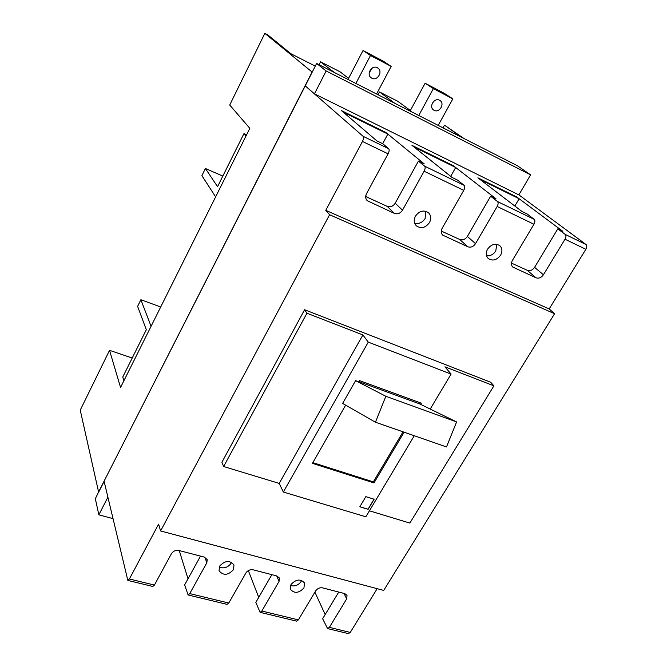 <?xml version="1.0" encoding="UTF-8"?>
<svg xmlns="http://www.w3.org/2000/svg" width="667" height="667" viewBox="0 0 667 667"><rect width="100%" height="100%" fill="white"/><g stroke="black" fill="none" stroke-linecap="round" stroke-linejoin="round"><path stroke-width="1" d="M290.504 585.559C294.789 586.652 298.332 585.301 301.125 581.524L301.659 580.415M414.682 223.245C418.943 224.17 422.419 222.586 425.121 218.509L425.838 211.272M219.601 566.133L219.051 570.752C223.212 575.779 228.014 575.438 233.458 569.701L233.992 564.982C229.798 560.03 225.004 560.413 219.601 566.133M487.569 249.175C485.643 252.91 485.893 256.028 488.294 258.546C492.696 261.281 496.798 260.147 500.609 255.153C502.576 251.359 502.301 248.199 499.791 245.664C495.389 243.038 491.312 244.214 487.569 249.175M415.458 216.141C413.607 219.902 413.899 223.12 416.333 225.805C421.102 228.989 425.488 227.914 429.49 222.57C431.399 218.734 431.065 215.458 428.506 212.756C423.737 209.705 419.385 210.839 415.458 216.141M291.004 584.534L290.478 589.395C294.455 593.738 298.949 593.23 303.969 587.877L304.477 582.925C300.475 578.648 295.99 579.189 291.004 584.534M338.744 592.054L322.636 618.768L327.597 628.606L329.381 627.38L346.682 598.883L347.032 595.331L344.806 593.63L322.636 587.869C319.768 587.419 317.442 588.427 315.658 590.887L298.391 619.885L296.565 621.127M325.171 614.565L314.899 592.163M271.861 574.662L255.836 602.384L260.113 612.339L261.831 611.039L279.039 581.449L279.406 578.014L276.855 575.963L253.202 569.818C250.15 569.326 247.724 570.36 245.931 572.92L228.781 603.043L227.038 604.36M258.729 597.374L248.332 570.585M200.517 556.111L184.626 584.917L188.119 594.981L189.745 593.605L206.82 562.84L207.204 559.588L204.294 557.095L178.998 550.517C175.746 549.983 173.22 551.05 171.419 553.718L154.436 585.059L152.785 586.46M188.002 578.806L179.248 550.583M382.675 143.68L387.844 134.092L343.205 112.114L341.387 110.564L376.805 140.829L382.858 143.772L388.694 148.733C389.47 149.725 389.27 151.426 388.094 153.835L362.456 141.462L325.763 210.338L329.606 214.732L554.577 313.715L383.725 590.428L160.597 530.949L158.596 524.154L129.381 578.998L127.839 580.44L104.069 481.182L316.625 63.465L517.467 165.775L530.607 174.854L518.859 194.906L314.449 93.847L305.253 85.835M387.844 134.092L385.868 132.483L341.387 110.564L385.868 132.483L424.245 163.907L418.434 161.081L424.629 166.175L464.165 185.359L457.604 180.132L451.993 177.397L411.956 145.331L453.493 165.8L496.031 198.824L490.637 196.198L497.49 201.542L534.209 219.36L527.047 213.907L521.819 211.364L477.88 177.814L516.742 196.965L562.815 231.307L557.787 228.864L565.207 234.409L586.018 244.506L518.876 194.881M362.456 141.462C363.632 139.011 363.849 137.302 363.123 136.318L305.094 85.751M534.209 219.36C535.184 220.41 535.101 222.036 533.95 224.245L512.339 260.53C510.972 263.157 511.13 265.341 512.831 267.075L536.01 277.797C538.853 278.706 541.321 277.697 543.43 274.771L565.007 239.236C566.15 237.077 566.216 235.468 565.207 234.409M557.787 228.864L534.584 267.334C532.516 270.218 530.073 271.211 527.264 270.31L511.447 263.09M464.165 185.359C465.049 186.385 464.907 188.052 463.748 190.353L442.113 228.356C440.779 231.007 440.979 233.267 442.713 235.126L467.767 246.765C470.802 247.749 473.387 246.715 475.521 243.663L497.148 206.478C498.307 204.227 498.416 202.576 497.49 201.542M490.637 196.198L467.384 236.426C465.291 239.436 462.74 240.453 459.738 239.478L441.254 231.04M388.094 153.835L366.491 193.705C365.224 196.365 365.449 198.683 367.167 200.659L394.38 213.398C397.632 214.457 400.342 213.398 402.493 210.197L424.12 171.227C425.288 168.868 425.454 167.184 424.629 166.175M418.434 161.081L395.189 203.218C393.08 206.37 390.412 207.42 387.193 206.361L365.683 196.532M329.606 214.732L160.597 530.949M369.435 510.805L409.846 523.078L493.905 385.843L490.679 382.249L304.594 309.738L221.894 462.281L223.637 466.525L279.206 483.4L362.898 334.951L306.945 313.215L223.637 466.525M365.841 496.648L359.821 506.795L368.117 509.321L374.137 499.216L365.841 496.648M430.357 408.813L451.092 374.095L368.267 342.121L283.333 492.029L365.849 516.8L414.274 435.734M385.843 396.273L456.595 421.936L420.61 404.369L421.311 403.193L359.638 380.649L358.946 381.866L355.594 380.64L342.613 403.427L375.446 422.219L385.843 396.273L355.594 380.64M345.648 405.161L312.439 463.365L373.979 482.933L404.102 432.191M420.61 404.369L419.618 403.868L420.243 402.801M312.856 462.631L373.337 481.891L403.035 431.824M373.337 481.891L373.979 482.933M359.013 381.749L419.618 403.868M329.381 627.38L350.258 632.433L377.163 588.686M350.258 632.433L348.366 633.617M586.018 244.506C587.052 245.573 587.002 247.165 585.859 249.3L565.007 239.236M325.763 210.338L549.191 308.929L585.859 249.3M549.191 308.929L554.577 313.715M306.945 313.215L304.594 309.738M283.333 492.029L279.206 483.4M368.267 342.121L362.898 334.951M451.092 374.095L444.956 366.825L493.905 385.843M359.863 506.72L368.051 509.213L374.029 499.183M456.595 421.936L446.498 446.948L375.446 422.219M367.425 197.332L365.783 195.681M486.551 255.736C490.312 256.136 493.397 254.536 495.781 250.959L496.757 244.297M219.176 567.05C223.904 568.809 227.872 567.559 231.082 563.29L231.549 562.273M455.686 167.5L453.493 165.8L411.956 145.331L414.015 146.982L455.686 167.5L450.692 176.363M519.126 198.741L516.742 196.965L477.88 177.814L480.148 179.548L519.126 198.741L514.841 206.036M123.895 380.765L151.067 326.296L140.879 299.725L137.61 306.361L146.315 329.706L122.753 377.03L123.895 380.765M140.879 299.725L160.705 306.987M205.419 168.501L217.542 186.668L243.939 133.658L245.956 136.085L215.624 196.882L201.901 175.663L205.419 168.501L222.811 176.088M243.939 133.658L246.565 134.867M434.084 110.313L433.608 110.022C428.506 106.845 434.384 97.232 439.586 100.275L439.978 100.509C445.181 103.643 439.32 113.348 434.084 110.313M371.827 78.197L371.236 77.831C365.916 74.379 371.836 64.541 377.322 67.751L377.814 68.042C383.258 71.436 377.364 81.391 371.827 78.197M410.055 111.055L425.121 83.233L444.33 93.363L452.826 98.866L438.194 125.396M264.841 33.35L312.073 72.019L98.591 491.971L80.24 410.147L109.538 350.333L120.56 387.452L249.825 128.339L229.723 105.027L264.841 33.35L267.675 34.801L290.82 53.694L315.283 66.108M372.411 67.926L369.201 72.72M348.007 79.456L363.04 50.509L383.467 61.272L391.179 66.4L376.563 94.005M98.591 491.971L95.339 498.716L98.849 514.849L107.854 497.257M461.572 137.302L444.505 125.179L464.015 138.544M316.625 63.465L326.163 70.977L530.607 174.854M326.163 70.977L314.449 93.847M104.127 481.424L98.741 492.013M319.068 64.716L320.544 61.823L339.903 71.719L348.591 78.331M378.014 94.739L379.49 91.954L397.79 101.301L410.363 110.489M444.505 125.179L443.021 127.856M109.538 350.333L132.216 358.029M98.849 514.849L112.873 518.584M355.878 83.467L370.485 55.503L363.04 50.509M370.485 55.503L391.179 66.4M418.751 115.491L433.383 88.628L425.121 83.233M433.383 88.628L452.826 98.866M320.544 61.823L334.3 72.47M379.49 91.954L394.897 103.335M343.989 593.422L346.682 598.883M276.722 575.929L279.039 581.449M204.936 557.312L206.82 562.84M363.123 136.318L388.694 148.733M534.584 267.334L543.43 274.771M527.264 270.31L536.01 277.797M512.081 266.2L513.798 267.7M467.384 236.426L475.521 243.663M459.738 239.478L467.767 246.765M441.829 233.992L443.905 235.918M395.189 203.218L402.493 210.197M387.193 206.361L394.38 213.398M366.141 199.15L368.668 201.701M533.95 224.245L497.148 206.478M463.748 190.353L424.12 171.227M129.381 578.998L154.436 585.059M189.745 593.605L228.781 603.043M261.831 611.039L298.391 619.885M327.597 628.606L348.449 633.633M260.113 612.339L296.64 621.144M188.119 594.981L227.105 604.377M127.839 580.44L152.851 586.476"/></g></svg>
